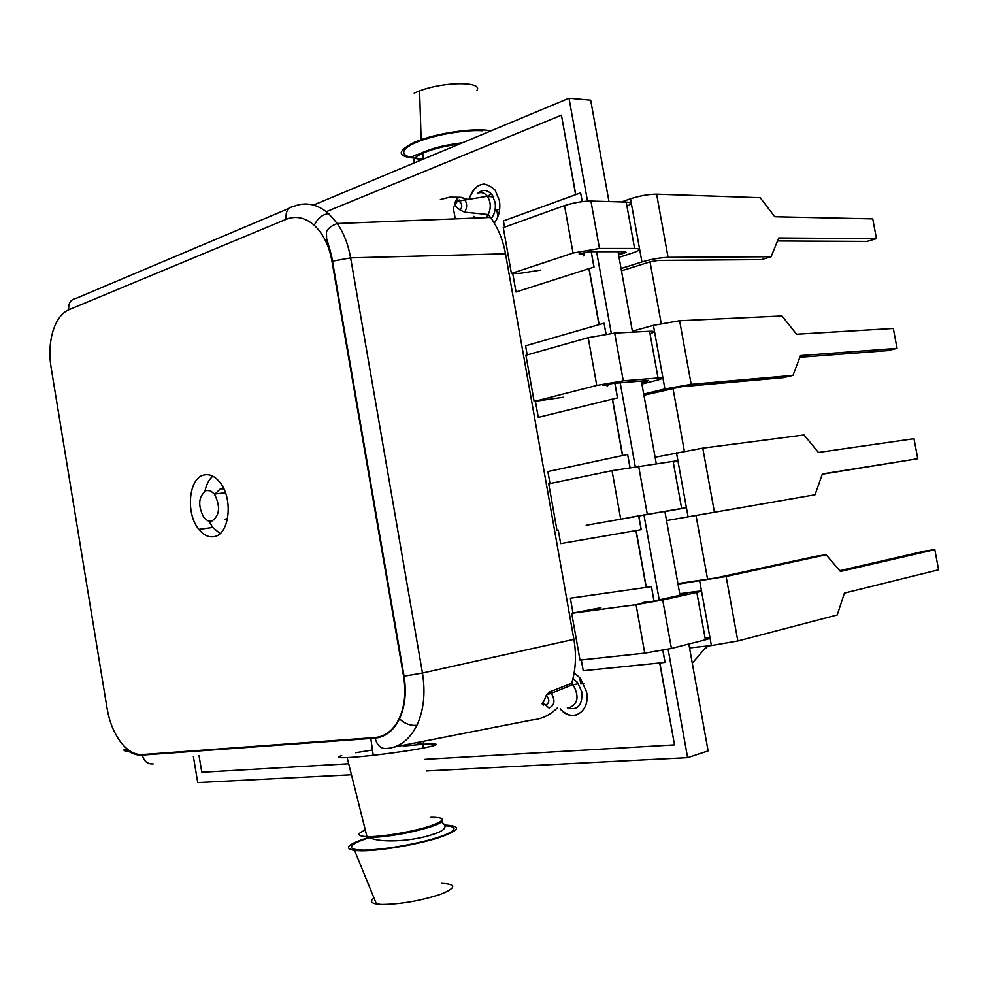 <?xml version="1.0" encoding="UTF-8"?>
<svg xmlns="http://www.w3.org/2000/svg" width="988" height="988" viewBox="0 0 988 988"><rect width="100%" height="100%" fill="white"/><g stroke="black" fill="none" stroke-linecap="round" stroke-linejoin="round"><path stroke-width="1.48" d="M600.889 607.719L571.706 613.276L580.005 660.108L644.732 653.167L636.037 604.681L662.713 600L696.824 592.392C702.283 591.12 702.11 590.812 696.33 591.466L679.744 593.702M636.062 604.681L644.744 653.154L671.445 648.461L705.407 639.792C710.73 638.359 710.631 637.828 705.111 638.199M679.905 594.603L687.043 593.677L652.302 601.408L641.768 603.162L645.819 601.68M677.916 583.575L715.794 577.943L816.125 556.219L826.129 554.762L726.106 576.473L678.015 584.13M826.129 554.762L840.418 571.459L934.821 549.637L938.6 569.792L844.419 593.084L837.244 614.956L737.838 640.977L711.385 645.572L689.525 647.918M571.706 613.276L636.037 604.681M839.738 570.669L925.064 551.008L934.821 549.637M567.334 707.816C577.523 710.804 582.401 705.605 581.957 692.23L577.461 682.362L572.954 678.657M491.271 218.496C494.741 214.05 496.013 208.629 495.087 202.244L492.049 194.821C487.652 189.647 482.934 189.103 477.896 193.179M384.06 560.159L385.481 568.335M608.979 201.589L590.688 100.183L569.014 98.232L313.505 205.059M688.821 644.028L708.112 750.917L687.611 757.648L668.11 649.252M659.231 599.864L643.941 514.859M635.259 466.546L620.192 382.813M611.3 333.351L596.616 251.718M587.514 201.132L569.014 98.232M680.016 595.245L664.875 511.352M656.267 463.656L641.36 381.047M632.542 332.153L618.019 251.668M193.389 756.549L197.724 782.582L351.444 774.765M426.211 770.961L687.611 757.648M582.191 201.638L580.623 192.895L566.976 197.859M580.623 192.895L582.278 201.626M499.693 209.086L496.803 210.16L497.94 216.582M599.148 324.62L589.095 268.637L594.035 267.056L591.281 251.73M589.009 268.637L594.035 267.056M593.949 267.056L591.195 251.73M605.99 334.03L604.039 323.212L590.169 327.201M604.039 323.212L606.064 334.018M622.65 455.53L612.523 399.127L617.549 397.892L614.919 383.245M612.437 399.14L617.549 397.892M617.463 397.905L614.832 383.258M629.949 467.386L627.627 454.455L613.523 457.481M627.627 454.455L630.035 467.373M626.923 532.162L641.237 529.679L638.73 515.724M641.15 529.692L638.643 515.748M653.97 601.037L651.463 586.637L646.325 587.378L636.124 530.568M651.388 586.662L646.238 587.391M579.635 677.323L580.808 683.943L583.883 683.647M650.536 663.911L665.085 662.417L662.911 650.326M654.056 601.025L651.463 586.637M664.998 662.442L662.825 650.339M576.3 715.053C570.595 716.349 565.272 714.25 560.332 708.754L560.171 708.804C571.743 723.587 590.762 711.768 586.563 691.847L580.277 678.064L574.152 672.952M484.787 184.052C477.439 184.435 472.264 189.338 469.288 198.786M494.272 223.053C498.965 216.829 500.669 209.333 499.397 200.552L495.161 190.19C484.404 180.162 475.722 183.027 469.102 198.81M527.184 354.914L525.567 345.812L598.975 324.644L588.922 268.637L516.02 292.003L512.735 273.454M504.522 227.178L503.411 220.929L575.609 194.685L561.443 115.176L326.324 211.679M199.008 755.524L201.799 772.258L348.678 763.761M425.013 759.34L674.52 744.89L659.7 662.997L583.229 670.753L581.315 659.972M572.978 613.005L570.348 598.185L646.152 587.403L635.951 530.593L560.665 543.622L558.269 530.099M550.007 483.552L547.883 471.56L622.477 455.554L612.35 399.152L538.275 417.381L535.422 401.326M674.52 744.89L659.873 662.96M575.782 194.661L561.443 115.176M491.604 196.76L492.679 195.76M422.716 158.586C397.386 157.882 394.459 152.523 413.935 142.482L421.147 139.703C442.846 132.009 477.253 127.699 490.888 130.898M412.712 157.314C402.091 156.499 396.768 149.41 421.024 140.518C446.07 131.849 473.227 129.823 482.354 130.774M414.219 93.082L419.591 90.884C444.192 81.436 483.218 81.325 476.945 90.427M692.279 663.22L706.951 646.041M619.044 257.349L634.938 252.162C640.372 249.878 640.261 248.655 634.605 248.482L599.469 248.482L573.04 253.027L511.414 273.466L503.287 227.623L564.531 205.59L573.04 253.027L564.531 205.59C573.942 202.651 582.735 201.144 590.935 201.07L626.219 202.083C631.789 202.429 632.048 203.824 626.972 206.245M511.414 273.466L520.133 273.343L540.708 270.082M583.76 255.929L584.612 254.62L579.116 253.867L589.478 251.73L625.565 251.681L626.059 252.298L622.279 253.718L621.909 251.668M777.531 240.961L867.056 241.405L876.467 238.664L872.75 218.867L774.814 216.755L760.192 197.711L656.612 194.179C648.585 194.241 639.878 195.772 630.492 198.786L621.477 201.947M876.467 238.664L778.742 237.972L771.097 256.744L668.086 257.337C660.095 257.658 651.376 259.189 641.928 261.944L621.057 268.526M621.477 270.811L650.079 261.832L658.156 260.4L761.439 259.609L771.097 256.744M618.439 254.027L622.279 253.718M612.041 470.671L620.662 518.799L612.029 470.671L673.124 461.359C678.546 460.655 678.595 460.914 673.26 462.125M664.924 511.599L681.337 508.622C687.043 507.573 687.142 507.511 681.634 508.425L586.193 525.295M630.665 517.255L668.691 510.722M822.288 474.215L917.766 458.741L913.999 438.709L818.41 452.455L804.01 434.967L702.777 448.144L655.118 457.234M917.766 458.741L822.387 473.944L815.051 494.766L666.542 520.577M666.542 520.59L815.051 494.766M612.029 470.671L548.735 483.824L556.985 530.321M664.899 511.451L668.703 510.808M588.206 337.649L596.764 385.431L588.193 337.649L614.684 333.079L649.585 331.264C655.093 331.079 655.242 331.906 650.03 333.734M641.904 384.036L658.057 379.948C663.627 378.268 663.615 377.626 658.033 377.984L623.28 380.837L596.764 385.431L534.125 401.449L563.37 397.238M607.126 386.123L608.077 385.345L602.705 385.382L613.128 383.393L648.536 380.454L645.411 381.8L645.213 380.726M799.848 357.273L887.52 350.629L897.055 348.369L893.313 328.461L796.538 334.228L782.027 315.95L679.608 320.717L653.401 325.324L632.369 331.202M897.055 348.369L800.49 355.581L792.994 375.366L691.18 384.32L664.912 388.926L643.719 394.113M643.929 395.274L681.09 386.753L783.2 377.675L792.994 375.366M588.193 337.649L525.925 355.272L534.125 401.449M641.583 382.282L645.411 381.8M203.899 475.043C209.579 473.746 214.915 476.204 219.929 482.403C233.464 498.532 229.549 534.545 214.248 536.608C208.752 537.62 203.627 535.212 198.884 529.383C185.448 513.686 188.609 478.031 203.899 475.043M227.611 518.453L224.56 519.466M215.063 494L220.448 488.751L223.868 488.924M211.654 521.207L207.641 520.701L203.899 517.576C197.563 505.263 198.427 496.211 206.48 490.419L210.58 490.863L214.408 494.074C220.695 506.548 219.781 515.588 211.654 521.207M569.792 684.054L569.224 686.117M542.375 704.518L546.512 694.836L549.773 691.822L571.632 683.338L573.065 684.832C579.4 696.281 578.104 703.938 569.187 707.803L568.112 707.816M556.701 689.142L556.491 691.205M490.53 194.364L487.504 196.402M473.746 216.36L475.327 218.064M341.7 755.647C335.772 757.327 337.575 757.981 347.134 757.598L350.024 757.438C367.03 756.438 401.746 752.066 420.937 748.509C440.599 744.668 441.438 743.235 423.444 744.223L403.129 746.088M441.636 883.334C456.777 884.211 456.382 887.891 440.426 894.362C420.295 900.871 400.758 904.242 381.85 904.465L376.428 903.995C370.722 902.946 369.92 900.97 374.02 898.067M444.884 825.079C462.335 825.98 460.149 830.241 438.302 837.836C416.714 844.691 380.541 850.804 361.719 850.792L354.593 850.47C343.256 848.445 347.813 844.147 368.277 837.577M440.389 199.539L449.738 197.168L459.42 197.267M463.36 198.032L466.954 199.119M485.874 217.644L488.22 214.544L490.517 217.459C497.94 227.586 502.941 239.701 505.51 253.793L350.629 257.868C348.221 244.505 343.762 233.057 337.254 223.523L490.517 217.459M403.586 676.286L331.98 261.252C329.115 245.679 323.224 233.699 314.283 225.326C305.23 217.496 295.844 215.483 286.125 219.324L68.752 309.8C61.713 312.961 56.452 320.063 52.957 331.128C49.672 342.33 49.042 354.396 51.055 367.301L107.124 708.631C109.384 721.722 113.842 732.8 120.524 741.852C127.341 750.67 134.553 754.906 142.161 754.573L374.971 737.542C385.308 736.603 393.385 730.268 399.214 718.548C404.709 706.457 406.167 692.366 403.586 676.286L422.469 673.038L573.892 639.347L505.51 253.793M573.892 639.347C576.56 655.056 575.806 669.716 571.632 683.338M557.343 707.927C549.871 715.213 541.387 719.239 531.877 720.005L394.397 747.002M453.159 206.974L455.258 218.854M445.193 825.77C463.039 826.833 450.158 833.588 438.203 837.268C427.421 841.208 390.334 849.655 363.819 850.112C340.045 849.779 355.408 841.825 368.475 838.046L369.759 837.639M347.134 757.598L366.98 836.626C380.652 837.12 412.268 831.896 429.397 826.277C446.033 820.398 446.564 817.397 430.99 817.261M372.476 750.028L355.692 752.72M542.597 702.493L549.007 708.013C554.663 705.494 555.441 700.578 551.329 693.267L572.904 684.635M478.143 193.08C481.601 191.907 484.663 192.956 487.306 196.242L487.417 196.39C490.925 202.071 491.184 208.122 488.22 214.544L464.644 212.173L460.025 209.975L454.604 205.566L454.937 203.824M331.98 261.252L350.629 257.868L422.469 673.038C425.63 692.921 423.778 710.323 416.924 725.254C409.625 739.642 399.572 747.397 386.765 748.496C381.01 748.966 377.12 745.52 375.082 738.147L374.971 737.542M286.125 219.324C285.371 211.679 287.891 207.369 293.683 206.406C305.65 201.601 317.284 203.985 328.572 213.556L337.254 223.523C331.437 225.684 327.818 228.463 326.423 231.871L326.62 238.75C327.868 242.295 332.586 258.683 332.462 261.079L404.092 676.237C406.562 692.44 405.031 706.642 399.498 718.856C404.87 723.834 410.675 725.97 416.924 725.254M212.791 476.191C209.011 479.476 206.418 484.416 205.01 491.011M208.839 521.145L212.778 527.469L220.065 533.545M662.713 600L671.445 648.461M696.824 592.392L705.407 639.792M699.702 581.067L711.385 645.572M726.106 576.473L737.838 640.977M459.63 143.964C445.81 145.755 433.942 148.657 424.025 152.683L422.741 153.239C414.577 157.055 412.07 160.155 415.219 162.538M462.347 142.828C444.501 144.915 430.225 148.608 419.542 153.93L422.741 153.239L423.358 159.13M650.042 261.845L661.207 323.434M672.939 388.185L684.363 451.195M696.009 515.415L707.593 579.363M707.951 645.93L705.679 648.437M590.935 201.07L599.469 248.482M626.219 202.083L634.605 248.482M623.959 251.656L624.218 253.089M630.492 198.786L641.928 261.944M656.612 194.179L668.086 257.337M584.612 254.62L584.204 252.397M638.619 466.052L647.276 514.168M673.124 461.359L681.634 508.425M676.471 452.751L688.068 516.798M702.777 448.144L714.423 512.192M614.684 333.079L623.28 380.837M649.585 331.264L658.033 377.984M647.239 380.565L647.375 381.306M653.401 325.324L664.912 388.926M679.608 320.717L691.18 384.32M608.077 385.345L607.867 384.184M549.773 691.822L551.329 693.267L546.512 694.836M441.389 822.041C448.243 826.437 445.39 830.55 432.818 834.391C415.479 840.615 381.862 843.74 369.549 837.565C388.766 836.75 408.76 833.304 429.521 827.228C439.08 824.091 443.353 821.621 442.352 819.842M365.325 830.019C356.421 833.934 356.977 836.132 366.98 836.626L369.549 837.565M546.216 695.429C549.674 699.38 549.661 702.505 546.191 704.802M454.789 205.689C455.616 195.822 465.694 204.034 460.025 209.975M454.529 203.899C456.802 196.945 460.21 195.463 464.755 199.428C467.262 203.664 467.225 207.912 464.644 212.173M423.444 744.223L423.395 741.309M288.941 208.406L76.237 298.302C70.704 299.364 68.209 303.205 68.752 309.8M153.202 763.885C147.681 764.329 144.038 761.402 142.247 755.091L142.161 754.573M399.214 718.548L399.498 718.856C393.632 730.626 385.505 737.048 375.082 738.147L142.247 755.091C138.357 755.548 133.825 754.326 128.65 751.423C124.673 748.04 120.116 750.522 128.934 751.572M314.283 225.326C317.469 218.434 322.236 214.507 328.572 213.556M419.542 153.93C409.538 156.512 410.551 158.352 422.592 159.451M419.591 90.884L421.147 139.703M624.811 251.656L625.021 252.805M376.428 903.995L354.593 850.47M370.796 738.456L373.242 755.301M423.173 748.089L422.778 744.273M542.14 703.555L543.573 705.284M454.604 205.566C457.432 200.564 459.408 198.959 460.544 200.762L487.306 196.242M493.333 196.908L487.417 196.39M578.462 683.659L573.065 684.832M225.449 492.74L214.408 494.074M422.716 744.273L416.281 742.704M212.778 527.469L198.884 529.383"/></g></svg>
